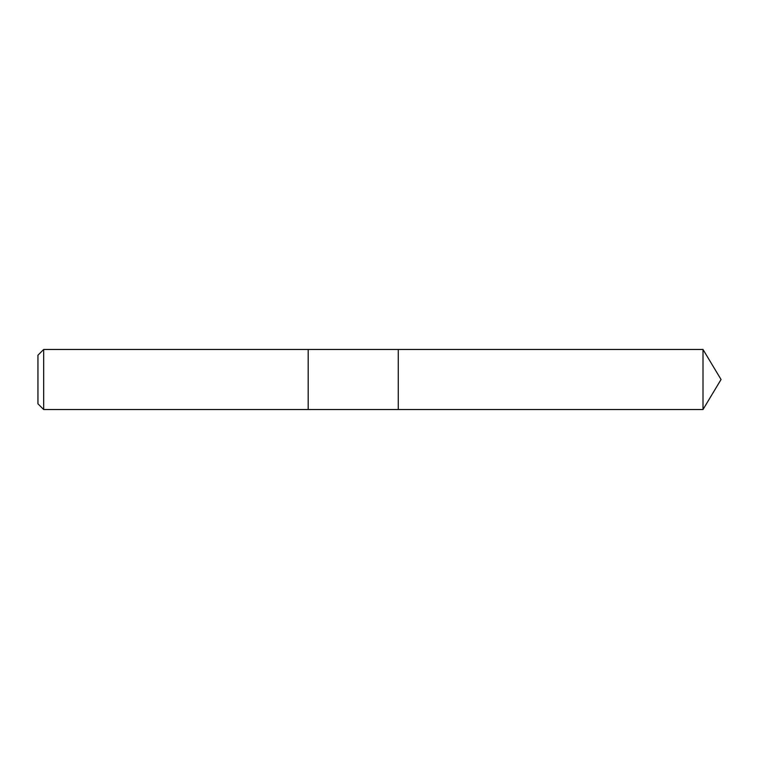 <?xml version="1.0" encoding="UTF-8"?>
<svg xmlns="http://www.w3.org/2000/svg" width="759" height="759" viewBox="0 0 759 759"><rect width="100%" height="100%" fill="white"/><g stroke="black" fill="none" stroke-linecap="round" stroke-linejoin="round"><path stroke-width="1.14" d="M43.671 409.528L37.95 403.807L37.95 355.193L43.671 349.472L43.671 409.528L703.005 409.528L721.05 379.5L703.005 349.472L703.005 409.528M43.671 349.472L308.192 349.472L308.192 409.528L308.192 349.472L398.266 349.472L398.266 409.528L398.266 349.472L703.005 349.472"/></g></svg>
